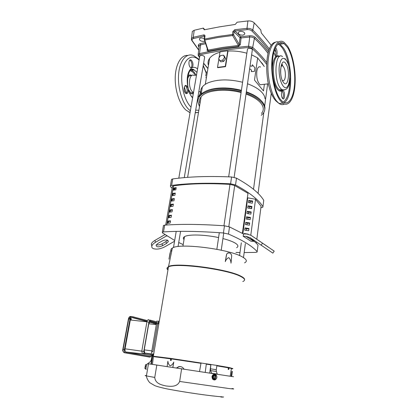 <?xml version="1.0" encoding="UTF-8"?>
<svg xmlns="http://www.w3.org/2000/svg" width="418" height="418" viewBox="0 0 418 418"><rect width="100%" height="100%" fill="white"/><g stroke="black" fill="none" stroke-linecap="round" stroke-linejoin="round"><path stroke-width="0.63" d="M249.802 68.913L251.542 70.114L251.322 71.624L254.405 71.384L254.917 67.779L252.31 64.748L252.096 66.248L250.236 65.929M205.76 76.013L206.45 71.833M205.797 77.576L206.44 77.492M282.416 80.481C283.838 81.238 284.794 80.026 285.29 76.855C285.619 71.729 284.762 68.066 282.735 65.866L281.335 65.83M264.395 84.269L263.486 90.931L254.51 80.084L257.645 57.877L264.301 66.53M193.487 92.691L191.862 92.822M247.649 83.825C254.431 86.333 259.343 89.368 262.384 92.932C264.004 94.896 264.881 96.83 265.002 98.732M260.566 67.021C258.732 66.128 257.472 67.591 256.798 71.405C256.359 77.68 257.472 82.132 260.132 84.755L262.347 84.504M198.169 99.322L199.861 95.377L201.669 93.637C204.862 91.187 209.637 89.572 215.986 88.794C224.1 87.921 232.549 88.59 241.338 90.795M204.465 91.897C207.527 90.121 211.592 88.929 216.665 88.318C224.597 87.466 232.842 88.135 241.405 90.319M246.275 93.345C253.548 95.915 258.805 99.045 262.044 102.723C265.383 106.804 265.66 110.488 262.875 113.774L261.208 115.326M246.421 92.326C253.689 94.907 258.941 98.042 262.175 101.731C264.416 104.385 265.278 106.94 264.772 109.396M219.079 57.694L220.009 51.926L227.763 50.766L227.998 51.048C234.294 50.714 240.585 51.445 246.866 53.238M251.819 54.957L257.645 57.877M227.998 51.048L225.548 66.634L217.752 67.69L217.512 67.418L225.307 66.363L225.548 66.634M208.211 64.748C207.72 62.46 208.195 60.307 209.637 58.295C211.623 55.62 215.066 53.619 219.952 52.281M227.763 50.766L225.307 66.363M224.497 56.352L225.563 58.672L223.698 61.415L220.777 61.822L219.722 60.62L218.671 58.295L220.532 55.557L223.452 55.134L224.497 56.352M218.901 58.802L217.512 67.418M201.115 94.092C200.217 91.532 200.63 89.144 202.343 86.923C203.66 85.272 205.666 83.872 208.368 82.712C217.715 79.159 229.127 79.002 242.592 82.252M223.698 61.415L222.648 60.202L219.722 60.62M225.563 58.672L224.518 57.454L222.648 60.202M223.452 55.134L224.518 57.454M246.484 91.882C253.021 94.249 257.843 97.101 260.952 100.44M199.611 105.738C197.411 102.389 197.442 99.265 199.699 96.359C204.648 89.635 224.226 87.237 241.186 91.814M172.106 188.236L170.497 186.679L170.429 185.811L171.615 185.414C187.854 183.251 207.511 182.713 230.595 183.805L235.522 184.986C242.691 188.847 248.558 192.609 253.12 196.261C257.66 199.914 260.936 203.367 262.948 206.623L262.802 207.244L260.884 207.704M263.68 200.922L263.753 200.342C261.762 196.993 258.507 193.445 253.998 189.704C249.462 185.958 243.626 182.107 236.499 178.162L231.588 176.971C208.577 175.968 188.962 176.621 172.749 178.941L171.558 179.359L171.443 180.012M174.682 240.481L162.414 232.831L162.304 232.168L163.495 231.906C179.897 230.882 199.877 231.243 223.426 232.978L228.489 234.075C235.935 237.314 242.043 240.418 246.813 243.391C251.563 246.354 255.011 249.118 257.164 251.678L257.039 252.143L255.414 252.415L244.169 252.545M243.203 236.269L245.967 236.327L253.752 241.332L251.046 241.264L243.203 236.269L243.516 233.96L246.86 234.023L251.046 235.35L274.213 251.134L251.046 235.35M163.396 225.919L163.485 225.417L164.676 225.135C181.057 223.944 200.99 224.168 224.471 225.809L229.513 226.917L243.516 233.96M151.807 246.165L151.342 243.919C151.823 242.696 153.014 241.52 154.916 240.397L155.501 242.283C153.594 243.407 152.403 244.577 151.917 245.794C151.499 247.033 151.938 247.963 153.239 248.59C156.531 249.661 160.428 249.055 164.917 246.766L174.552 241.259M222.925 238.573C228.406 239.989 232.486 241.494 235.172 243.077C238.218 244.969 238.704 246.516 236.625 247.702M268.126 246.949L258.423 240.35L268.079 247.017M156.316 244.776C157.973 245.235 159.875 244.917 162.017 243.809L165.894 241.583L167.524 240.183M167.722 240.266L168.329 241.651L166.495 243.438L162.607 245.664C158.553 247.357 156.384 247.195 156.102 245.183L157.899 243.422L161.823 241.165C164.133 239.989 166.098 239.692 167.722 240.266M242.377 233.312L247.994 193.241L242.513 233.39M247.372 197.787L255.55 199.245L250.79 235.177M184.401 237.21L183.664 237.387M252.592 201.439L250.084 201.466L249.901 202.819M251.866 206.868L249.353 206.884L249.17 208.268M251.134 212.323L248.621 212.328L248.428 213.744M250.403 217.809L247.879 217.799L247.686 219.251M249.666 223.322L247.137 223.301L246.939 224.79M248.924 228.871L246.39 228.834L246.186 230.36M250.434 237.863L250.048 238.95M252.65 201.016L248.731 200.421L248.438 202.594L252.357 203.19L252.65 201.016M247.696 208.044L251.631 208.639L251.923 206.455L247.994 205.86L247.696 208.044M246.954 213.52L250.894 214.12L251.192 211.926L247.252 211.325L246.954 213.52M246.207 219.027L250.163 219.628L250.455 217.423L246.505 216.822L246.207 219.027M245.455 224.565L249.421 225.166L249.718 222.946L245.758 222.35L245.455 224.565M244.697 230.135L248.673 230.736L248.971 228.505L245 227.904L244.697 230.135M248.219 234.164L244.243 233.49L244.18 233.97M242.874 233.594L247.717 198.059M251.249 239.723L251.343 239.007C254.233 241.155 256.459 243.192 258.005 245.12L257.948 245.565M248.731 200.421L250.084 201.466M249.353 206.884L247.994 205.86M248.621 212.328L247.252 211.325M247.879 217.799L246.505 216.822M247.137 223.301L245.758 222.35M246.39 228.834L245 227.904M245.011 233.986L244.243 233.49M245.967 236.327L250.152 237.664L272.849 253.13L274.198 251.161M183.189 244.608L178.716 242.524M164.896 234.623L154.916 240.397M155.501 242.283L166.688 235.825M239.984 252.519L235.966 252.456M184.009 239.608C183.021 238.469 183.183 237.497 184.49 236.682C188.157 234.174 204.465 234.508 218.583 237.565M183.586 237.497L184.301 237.832M250.356 239.148L250.095 238.981M261.01 206.748L261.078 206.22L255.534 199.365M176.218 187.635L175.842 189.814L173.329 190.143L173.705 187.975L176.218 187.635M172.383 195.593L172.765 193.409L175.278 193.095L174.902 195.284L172.383 195.593M171.437 201.074L171.814 198.879L174.332 198.581L173.956 200.786L171.437 201.074M170.481 206.581L170.863 204.376L173.381 204.099L173 206.314L170.481 206.581M169.52 212.119L169.907 209.899L172.425 209.648L172.044 211.874L169.52 212.119M168.553 217.684L168.94 215.453L171.469 215.223L171.082 217.464L168.553 217.684M167.581 223.285L167.973 221.044L170.502 220.829L170.11 223.081L167.581 223.285M247.848 193.247L234.707 185.514L229.989 184.38C207.636 183.1 188.821 183.601 173.548 185.885L172.451 186.271L172.341 186.909M176.135 188.121L174.322 188.372L173.705 187.975M174.322 188.372L174.029 190.049M175.199 193.565L173.381 193.8L172.765 193.409M173.381 193.8L173.083 195.504M174.254 199.041L172.435 199.261L171.814 198.879M172.435 199.261L172.138 200.99M173.308 204.543L171.484 204.747L170.863 204.376M171.484 204.747L171.181 206.502M172.352 210.076L170.528 210.264L169.907 209.899M170.528 210.264L170.22 212.046M171.396 215.641L169.567 215.813L168.94 215.453M169.567 215.813L169.259 217.621M170.429 221.232L168.606 221.388L167.973 221.044M168.606 221.388L168.287 223.222M242.801 281.513C245.679 280.373 245.026 278.722 240.841 276.554C228.009 269.37 175.466 262.441 168.475 266.909C166.73 267.708 166.557 268.737 167.952 269.981C166.563 268.748 166.719 267.724 168.433 266.924C175.314 262.431 227.982 269.354 240.846 276.554C245.037 278.722 245.685 280.379 242.801 281.513M152.398 354.37L153.61 354.642M159.18 321.745L158.145 321.034L152.826 351.831L151.703 351.658L151.232 354.882L153.474 355.441M151.703 351.658L156.473 323.689L157.581 323.861M157.032 320.867L156.473 323.689M244.572 279.893C244.713 278.91 243.469 277.761 240.857 276.439C228.024 269.249 175.487 262.326 168.491 266.799L167.048 268.168M228.515 369.428L228.176 369.381L228.515 369.428L228.808 367.469L216.9 365.426M216.869 365.619L228.442 367.61L228.176 369.381M228.411 367.824L216.837 365.839L228.411 367.824M244.582 279.752C244.838 278.743 243.605 277.552 240.893 276.178C228.061 268.978 175.529 262.06 168.538 266.543L167.08 268.074M148.474 363.879C146.713 363.587 146.718 363.555 148.489 363.791L233.584 376.759M213.979 379.936L212.511 379.069L211.952 376.754C212.375 375.014 213.316 374.199 214.779 374.309M181.637 368.671L179.646 381.451C177.018 387.371 170.424 386.415 165.988 385.966C161.682 384.957 155.324 383.734 154.754 377.438L156.834 364.987M147.199 364.277L146.817 364.219L146.154 366.753L145.934 369.36M215.071 375.05L214.147 374.915L213.781 375.944L212.511 376.837L213.211 379.116L214.507 379.278L215.071 375.05L216.137 375.218L216.775 376.399L216.477 378.52L215.139 379.408L215.542 379.466L216.477 378.52C215.322 380.223 214.084 380.411 212.746 379.105L212.213 376.796C213.086 374.262 214.424 373.708 216.231 375.145L216.77 376.393M244.546 262.859C247.419 261.464 246.824 259.568 242.764 257.169C230.365 249.227 179.28 242.701 172.373 248.052C170.722 248.987 170.487 250.121 171.662 251.453M151.232 354.882L153.484 355.368M152.565 356.376L152.006 356.167L151.211 360.227L150.245 361.763L147.659 363.702L148.484 363.838M211.581 373.217L210.635 370.609L210.463 368.801L216.268 369.721L216.9 365.421L170.706 358.398L152.596 356.157M232.471 368.441L228.808 367.469M152.445 356.152L152.084 356.178M201.053 362.902L199.548 371.377M205.222 372.245L206.367 363.733M206.34 363.926L210.881 364.449M210.463 368.801L210.923 364.454M210.855 364.642L209.716 372.929M216.268 369.721L216.378 371.508L217.24 374.079L211.581 373.206M228.756 369.47L229.106 367.521M229.069 367.725C232.471 368.373 233.557 368.671 232.319 368.624M231.368 368.76C233.84 368.979 233.061 368.702 229.033 367.939C233.066 368.707 233.85 368.979 231.368 368.76L230.193 376.106M151.002 364.141L152.058 356.366M152.439 364.35L153.495 356.22M153.469 356.408L170.68 358.602M170.476 360.42L171.15 360.525L170.476 360.42L170.706 358.398M170.941 360.488L171.286 358.482M171.15 360.525L171.495 358.519M171.458 358.712L201.021 363.096M167.043 268.21L167.973 269.876M167.153 366.518L167.9 361.225C168.062 363.305 168.815 364.825 170.163 365.797C171.751 365.243 172.953 364 173.768 362.066L172.9 367.312M176.563 367.918L178.658 366.68C180.858 366.225 182.614 366.994 183.92 368.984M200.98 363.315L171.422 358.931M153.427 356.617L170.654 358.827L153.443 356.622M171.417 358.931L201.006 363.32M206.288 364.146L210.829 364.867L206.309 364.151M231.52 376.32L232.345 371.372L231.676 376.346M231.985 373.551C231.394 377.146 231.593 373.953 231.901 371.388L231.107 376.247M152.021 356.57L152.387 356.549L152.027 356.575M151.839 350.88L144.231 349.85L144.597 352.672L144.957 353.079L151.29 354.098M144.231 349.85L148.777 323.772L156.322 324.593M156.64 322.706L150.961 321.181L150.031 321.39L148.777 323.772M158.918 323.313L157.727 322.994M153.584 354.783L152.371 354.558M151.253 354.354L145.401 353.283L144.377 354.161L143.165 353.999L153.411 355.791M167.08 268.084L168.015 269.626M172.806 367.359L173.768 362.066M180.748 366.623L178.946 366.732L176.814 367.955M148.954 319.77L150.031 321.39L149.628 321.28L148.892 322.147L143.787 351.439L144.179 352.593L144.597 352.672L143.437 353.994L142.752 353.926L143.165 353.999M168.491 266.799L167.09 268.048M167.085 268.058L168.015 269.62M147.042 321.322L132.558 317.481C131.503 317.387 130.756 318.218 130.322 319.984L125.05 348.816C124.83 350.331 125.092 351.392 125.828 351.998L149.618 356.308M156.05 324.561L155.125 323.464L149.472 321.964M170.095 252.853L168.94 259.181L170.68 250.774M225.286 261.673L226.519 255.001C226.755 253.256 227.951 252.629 230.109 253.12C231.337 254.233 231.844 255.325 231.629 256.396L231.018 263.199C230.919 260.91 230.182 259.05 228.818 257.629C227.173 258.24 225.992 259.588 225.286 261.673L226.42 255.017C226.697 253.768 227.382 253.026 228.474 252.801M212.511 376.837L213.807 374.862L214.147 374.915M151.05 356.46L149.785 357.134L125.165 352.693C124.449 352.055 124.203 350.995 124.423 349.505L129.988 319.106C130.426 317.319 131.184 316.478 132.25 316.578L147.335 320.606M150.093 321.343L155.653 322.827L156.478 323.663L155.125 323.464M145.877 368.749L144.983 368.608M145.323 368.666L144.952 367.589L145.584 366.67L146.154 366.753M146.561 364.778L146.007 364.695L145.297 365.604L145.584 366.67M146.007 364.695L145.558 364.668L144.879 368.383M215.139 379.408L214.476 379.309M216.477 378.52L216.832 377.626M215.735 375.155L216.775 376.399L216.869 377.36M213.546 379.173L213.483 378.076L212.846 376.89M214.507 379.278L213.483 378.076L213.781 375.944L215.092 375.098M215.202 375.077L214.606 379.325M215.756 375.197L215.171 379.377M152.659 324.196L153.521 324.29M129.272 319.028L130.264 318.145M130.933 318.385L131.419 320.104M153.234 324.258L152.371 324.164M131.121 320.073L130.813 318.579M130.27 318.129L128.974 318.997M130.134 318.516L129.308 319.033M129.711 318.427L130.144 318.474M128.749 318.866L129.261 318.558M130.369 319.989L146.922 321.813L141.791 351.125L142.418 353.785L142.752 353.926L126.241 352.17M261.459 113.445C264.124 110.295 263.847 106.768 260.633 102.865C257.629 99.463 252.806 96.553 246.16 94.128M241.076 92.561C224.827 88.088 205.881 90.33 201.11 96.809C199.412 98.941 199.025 101.245 199.95 103.721M234.143 177.321L252.404 49.381C250.701 48.08 249.06 47.945 247.493 48.979L247.372 49.768M184.27 177.629L204.58 57.548L204.407 56.451C202.699 55.249 201.162 55.103 199.788 56.002L199.684 56.629M175.544 188.199L174.928 188.44L174.667 189.965M174.808 189.129L174.285 188.581M250.183 208.42L251.704 208.091M251.662 206.868L251.505 208.059M199.459 106.642L198.221 102.755M192.588 97.916C190.686 95.8 189.223 92.806 188.199 88.945C188.476 92.289 187.75 93.815 186.02 93.522L185.54 93.172C183.204 91.134 183.967 84.18 186.365 85.606L187.959 87.932C186.276 78.218 187.51 71.567 191.648 67.972L192.123 67.711C193.905 66.911 195.718 67.324 197.568 68.944M186.146 93.58C187.687 91.39 187.572 88.903 185.806 86.113L185.169 85.68M191.648 67.972L190.321 67.439C188.105 65.323 188.727 58.672 191.01 59.978L191.616 60.448C193.262 63.108 193.435 65.532 192.123 67.711M190.989 67.92C192.384 65.793 192.238 63.353 190.556 60.6L189.861 60.093M190.059 112.656L185.885 110.018C179.51 104.239 174.771 89.927 175.252 76.964C175.691 63.98 181.224 54.842 187.729 55.416M193.503 92.608L192.473 91.84C187.562 87.472 189.067 72.518 194.088 75.465L194.422 75.653M188.199 88.945L187.959 87.932M198.226 55.28L198.184 54.34L199.475 53.619C214.314 50.327 230.684 47.861 248.579 46.22L252.691 47.37L254.416 38.352C253.203 37.354 251.641 36.909 249.718 37.019L241.081 37.939L240.308 44.663L238.532 46.482L222.998 48.363L208.289 51.069L208.096 50.113L222.851 47.38L238.438 45.478L232.612 35.514L218.337 37.442L204.757 40.044L204.564 39.062L218.191 36.439L232.507 34.495L232.857 31.575L233.955 31.841L234.958 30.989L240.867 36.711L249.536 35.781C251.882 35.645 253.789 36.183 255.257 37.406C260.451 42.265 264.834 47.082 268.408 51.863M232.612 35.514L232.507 34.495L233.61 34.757L239.237 44.407L240.01 37.677L233.955 31.841L233.61 34.757L232.612 35.514M263.815 65.903L262.415 63.63L260.367 61.42M262.143 63.724L260.498 61.587M242.91 35.143L244.645 34.255C244.964 32.348 243.428 31.392 240.047 31.387L238.354 32.238C237.983 34.161 239.504 35.128 242.91 35.143M204.329 38.388L200.969 37.845L199.501 38.587C199.255 40.426 200.786 41.366 204.094 41.413L204.783 41.23M191.893 40.583L191.512 38.341L193.247 37.312L194.218 30.263L203.378 28.095L204.162 29.762L204.574 29.735L219.455 26.856L235.219 24.453L237.126 22.217L247.916 20.947C250.539 20.78 252.644 21.417 254.222 22.849L260.785 29.929L261.276 32.876L271.345 45.431M204.193 39.522L204.616 36.397L204.245 36.1L204.58 36.638L204.977 36.209C205.019 35.258 204.59 34.835 203.697 34.934L204.031 36.136L204.611 36.413M203.378 28.095L204.742 29.699M194.218 30.263L192.337 31.407L192.17 32.85M268.873 50.411C264.16 44.136 258.523 37.672 251.949 31.031C250.748 29.965 249.154 29.495 247.174 29.605L234.958 30.989L234.733 29.735L232.857 31.575M274.527 49.998L275.828 51.978M207.26 48.687L207.109 49.752C207.03 50.703 207.422 51.142 208.289 51.069M240.308 44.663L239.237 44.407L238.438 45.478L238.532 46.482M207.109 49.752L207.459 49.575L208.096 50.113L204.757 40.044L204.203 39.585M207.453 49.261L204.203 39.25L204.564 39.062L204.977 36.209M275.467 47.662L275.964 48.19C277.761 50.599 277.254 57.674 275.389 56.184L273.832 52.323M282.73 98.632C283.728 96.213 283.587 93.695 282.312 91.077L282.098 90.826M282.531 98.413C280.76 96.323 281.345 89.065 283.158 90.575L283.524 90.946C285.275 93.078 284.689 100.247 282.876 98.752L282.531 98.413M280.311 100.686L282.699 103.089C288.572 107.369 293.885 99.103 294.972 85.408C296.111 71.76 292.971 54.507 287.589 46.179L284.031 42.26C278.435 38.263 272.844 46.33 271.878 61.127C270.859 75.872 274.793 93.731 280.311 100.686M287.438 47.312L284.057 43.592C278.696 39.762 273.351 47.49 272.426 61.629C271.449 75.71 275.196 92.801 280.473 99.484L282.782 101.814C288.399 105.9 293.483 97.995 294.523 84.87C295.61 71.781 292.59 55.254 287.438 47.312M273.132 78.291L273.236 78.997M275.258 56.085C276.162 54.011 276.068 51.576 274.971 48.781M172.315 248.329L172.2 248.668M235.522 184.986L236.499 178.162M229.513 226.917L228.489 234.075M166.495 243.438L165.894 241.583M231.588 176.971L230.595 183.805M262.948 206.623L263.753 200.342M171.615 185.414L172.749 178.941M257.164 251.678L258.005 245.12M261.093 245.261L262.473 243.239M224.471 225.809L223.426 232.978M164.676 225.135L163.495 231.906M167.095 236.092L166.636 235.856M162.017 243.809L162.607 245.664M256.297 243.219L256.448 242.038M256.824 239.143L261.078 206.22M223.949 225.772L229.989 184.38M173.548 185.885L166.756 224.994M228.803 226.64L234.707 185.514M179.646 381.451L229.158 388.562C234.122 389.148 235.083 389.121 232.037 388.489M220.777 397.001C222.982 397.163 223.86 397.121 223.416 396.875M216.378 371.508L210.635 370.609M146.472 375.573C144.68 375.416 144.665 375.526 146.415 375.913L154.754 377.438M150.961 321.181L150.036 320.057M159.054 322.492L157.863 322.173M156.781 321.881L150.271 320.12M144.106 354.166L153.406 355.843M144.179 352.593L143.024 353.921L125.828 351.998M143.787 351.439L125.05 348.816M148.892 322.147L146.922 321.813C147.272 320.334 147.867 319.634 148.719 319.707L149.628 321.28M149.503 356.293L151.933 356.559M158.803 323.981L157.586 323.809M152.481 353.842L153.714 354.015M124.423 349.505L123.132 349.328C122.913 350.817 123.164 351.878 123.874 352.51L125.63 352.896M124.287 352.703L149.785 357.134M155.501 324.504L155.24 323.501M131.602 316.609L130.98 316.447C129.904 316.348 129.152 317.189 128.713 318.971L129.988 319.106M128.43 318.976L128.713 318.971L123.132 349.328L122.855 349.302C122.437 350.169 122.777 351.24 123.874 352.51L125.165 352.693M154.529 324.399L153.808 323.114M153.751 323.307L149.357 322.147M146.984 321.52L131.889 317.523M130.787 317.236L130.275 317.095L130.98 316.447M130.275 317.095L129.23 317.513M198.247 112.421L195.232 112.813M190.373 110.812L189.051 109.704C182.196 103.476 177.368 87.231 178.658 73.662C179.886 60.04 186.83 52.339 193.811 55.746L198.769 59.184M203.195 65.736L206.283 73.26M198.848 110.295L195.687 110.117M191.434 69.681L194.203 69.973L196.972 72.387M198.785 91.798L200.65 91.584C200.081 94.207 199.146 96.135 197.845 97.368M198.017 100.142L197.353 100.263M190.948 69.963L193.915 71.833L196.298 75.407M190.221 70.605L193.299 72.439L195.42 75.522M193.45 92.911L191.272 92.885L190.2 92.101L188.57 89.703M187.416 79.462C188.262 76.342 189.662 75.083 191.611 75.674M187.781 76.348C188.957 74.817 190.305 74.545 191.825 75.533M191.125 67.962L192.207 67.627M187.233 89.943L186.564 87.226M186.323 93.439L184.338 86.97M192.991 69.466L193.738 70.036M193.372 93.371C192.191 94.154 190.948 93.956 189.647 92.77M191.005 107.123C184.223 100.519 180.006 83.302 182.342 70.684C184.589 57.977 192.531 53.488 199.088 60.093M204.538 36.941L204.031 36.136L193.618 38.487L193.247 37.312L203.697 34.934M193.618 38.487C192.113 38.942 191.669 39.715 192.27 40.812L198.702 49.836M199.01 47.15L198.529 46.351C197.902 45.071 198.493 44.172 200.3 43.655L205.222 42.552M204.407 29.762L203.32 28.487M234.733 29.735L246.991 28.335L247.916 20.947M192.27 40.812L191.627 40.018M247.174 29.605L246.991 28.335C249.415 28.194 251.354 28.774 252.822 30.08L254.222 22.849M251.949 31.031L252.822 30.08C259.228 36.58 264.751 42.908 269.385 49.068M266.564 64.325C262.713 59.048 257.807 53.713 251.845 48.316L248.762 47.453L248.579 46.22L249.718 37.019L249.536 35.781M248.762 47.453C230.935 49.073 214.622 51.513 199.83 54.774L199.475 53.619L200.661 44.81L199.182 45.661L199.057 46.727M205.609 43.712L200.661 44.81L200.3 43.655M268.006 53.342C264.354 48.389 259.824 43.394 254.416 38.352L255.257 37.406M251.845 48.316L252.691 47.37C258.272 52.443 262.927 57.459 266.658 62.434M199.83 54.774C198.858 55.035 198.54 55.505 198.874 56.174L199.569 57.292M203.629 63.144L207.95 68.432M240.01 37.677L241.081 37.939L240.867 36.711L240.01 37.677M199.078 46.57L198.529 46.351M198.2 55.495L198.874 56.174M278.581 41.962C273.205 40.28 268.424 49.622 267.933 63.938C267.405 78.218 271.308 94.484 276.575 101.057L278.989 103.45C280.901 104.793 282.72 104.986 284.449 104.03M281.398 90.497L282.045 89.708M283.378 82.315C288.211 89.389 290.688 70.219 285.86 63.677C281.042 55.96 278.315 75.867 283.378 82.315M282.531 56.644C275.347 50.588 273.252 79.603 280.358 88.12L281.81 89.598L284.564 89.985M282.923 85.695C289.496 95.147 292.799 69.283 286.299 60.38C283.09 56.55 280.776 58.243 279.349 65.454C278.383 72.33 280.112 81.949 282.923 85.695M279.36 56.597C272.468 52.83 271.13 80.434 277.886 88.391L279.344 89.87C280.515 90.675 281.617 90.69 282.652 89.917M279.548 56.467C275.629 53.342 271.904 60.976 272.437 71.692M272.97 77.126C273.842 82.419 275.248 86.395 277.186 89.05C279.167 91.532 281.016 91.876 282.73 90.089M284.167 102.603C293.19 97.77 292.684 61.054 283.378 47.898L279.955 44.203L278.571 43.488M289.042 67.549C287.767 59.528 285.656 53.196 282.699 48.551C281.115 46.184 279.475 44.726 277.766 44.183M280.943 103.262L282.85 103.199M283.268 102.144C287.746 98.752 289.972 90.711 289.946 78.02M267.729 80.69C268.936 87.393 270.723 92.78 273.085 96.856M281.711 43.942L280.191 42.709M282.735 65.866L281.257 66.06M193.21 92.435L193.539 92.399M268.356 83.814L260.132 84.755M205.306 84.311L209.637 58.295M201.142 94.071L202.343 86.923M199.699 96.359L199.861 95.377M151.342 243.919L151.917 245.794M168.329 241.651L167.916 240.376M170.429 185.811L171.558 179.359M162.304 232.168L163.485 225.417M184.49 236.682L182.927 246.181M172.451 186.271L165.69 225.062M145.856 369.35L146.243 369.407M168.475 266.909L153.343 356.199M152.34 354.981L151.211 354.804M151.431 364.203L152.601 356.12M144.957 353.079L151.311 353.962M178.658 366.68L178.946 366.732M222.308 396.834C211.712 396.175 185.101 392.413 166.348 388.771C160.778 387.538 156.938 386.498 154.822 385.647L150.067 382.862C149.592 382.721 146.697 379.142 146.415 375.913L148.489 363.791M172.373 248.052L168.506 266.559M156.463 323.772L155.459 323.631M131.555 316.63L130.865 316.447C129.632 316.41 128.822 317.246 128.436 318.955L122.855 349.296M153.124 324.164L153.406 324.196M201.11 96.809L187.619 177.352M228.672 176.845L247.493 48.979M178.805 178.172L199.788 56.002M258.078 193.362L271.266 93.115M253.507 189.302L263.805 112.494M264.657 106.13L267.64 83.893M185.294 85.737L186.365 85.606M189.95 60.135L191.01 59.978M190.164 112.019L188.873 112.144M195.248 112.703L198.508 112.343M206.335 72.941L203.247 65.427M191.993 96.783C184.678 89.891 187.28 64.288 194.203 69.973L191.867 70.287L190.921 69.984M193.497 92.634L191.272 92.885L193.456 92.864M185.143 92.702L184.218 90.319M244.749 33.127L244.645 34.255M198.675 50.066L192.04 40.792C191.475 40.008 191.298 39.193 191.512 38.341L192.337 31.407M199.522 57.553L198.644 56.153L198.184 54.34L199.182 45.661L198.759 45.557L199.046 46.837M207.918 68.604L203.597 63.353M283.158 90.575L282.223 90.675M275.41 42.208C263.596 44.251 263.768 88.616 276.073 101.051L278.989 103.45L282.699 103.089M282.547 89.886C281.523 90.758 280.452 90.748 279.344 89.87L281.81 89.598C289.559 91.485 290.144 81.735 289.768 72.246M286.351 60.458L285.008 58.583M278.529 43.519L279.955 44.203L284.057 43.592M280.734 73.866C279.914 66.483 282.709 62.998 282.49 65.213M280.159 42.72L281.633 42.615M241.306 242.821L239.561 255.607M245.366 243.647L243.49 257.603M219.309 232.68L216.853 249.3M223.74 233.004L221.237 250.189M180.581 231.347L178.047 246.568M172.253 248.355L172.023 249.729M176.213 231.405L173.491 247.56"/></g></svg>
